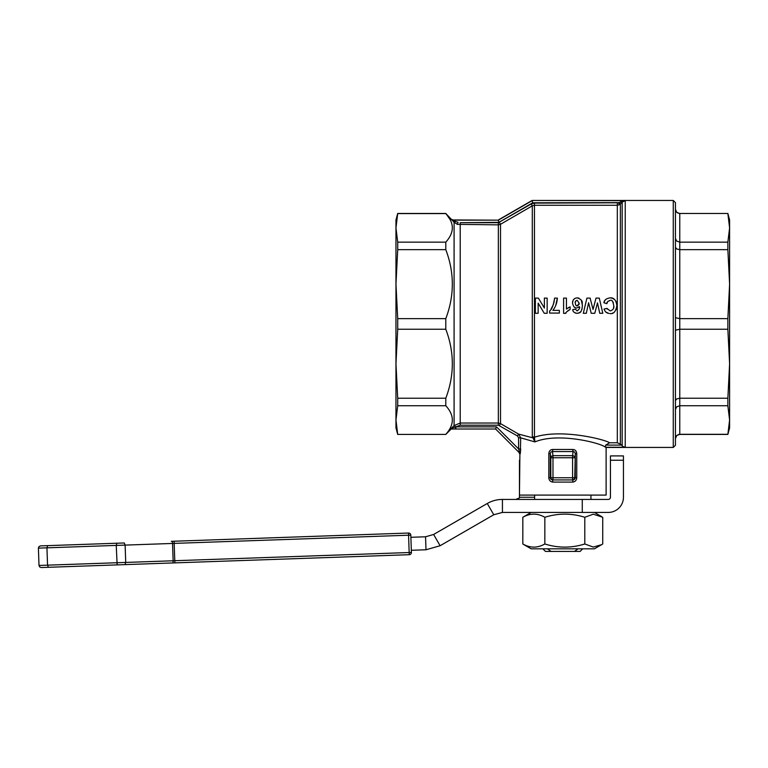 <?xml version="1.0" encoding="UTF-8"?>
<svg xmlns="http://www.w3.org/2000/svg" width="768" height="768" viewBox="0 0 768 768"><rect width="100%" height="100%" fill="white"/><g stroke="black" fill="none" stroke-linecap="round" stroke-linejoin="round"><path stroke-width="1.15" d="M522.826 543.974C530.16 548.15 537.504 548.15 544.838 543.974C558.154 548.15 571.478 548.15 584.794 543.974L593.28 547.066L601.565 544.694L594.413 548.822L531.149 548.822L524.006 544.694L522.826 543.974L522.826 517.277L531.149 512.429M601.565 544.694L602.736 543.974L602.736 517.277L593.28 514.186L584.794 517.277C571.478 513.101 558.154 513.101 544.838 517.277C537.504 513.101 530.16 513.101 522.826 517.277M410.803 535.133A2.17 2.17 0 0 0 410.122 533.626A2.17 2.17 0 0 1 410.803 535.133A2.17 2.17 0 0 0 408.566 533.04A2.17 2.17 0 0 1 410.803 535.133L411.408 552.451L410.803 535.133L408.566 535.21L409.171 552.528L411.408 552.451A2.17 2.17 0 0 1 409.325 554.688L409.171 552.528L174.778 560.717L174.173 543.389L408.566 535.21L408.566 533.04L171.302 541.325M116.899 543.226L47.616 545.645L124.301 542.966L116.899 543.226L116.237 545.414L172.541 543.446L173.146 560.774L39.005 565.459L38.4 548.131L39.005 565.459L39.696 566.966L41.242 567.542L409.325 554.688L172.061 562.973M552.941 449.472L552.442 451.565L550.896 452.026L550.272 453.581L548.803 453.581L548.803 477.763C549.091 480.422 550.474 481.872 552.97 482.093L572.592 482.093C575.078 481.872 576.47 480.432 576.758 477.763L576.758 453.581L575.29 453.581L574.666 452.026L573.12 451.565L572.63 449.472L552.941 449.472C550.445 449.539 549.062 450.912 548.803 453.581M573.082 479.933L552.48 479.933L573.082 479.933L572.592 482.093L573.082 479.933L574.646 479.299L575.29 477.763L574.752 477.763L575.29 453.581L575.29 477.763L576.758 477.763M548.803 477.763L550.272 477.763L550.272 453.581L550.81 457.757L550.81 477.763L550.272 477.763L550.915 479.299L552.48 479.933L552.97 482.093M455.885 428.381L455.885 429.014L495.619 429.014L496.522 426.854L455.885 426.854L455.885 428.381L455.885 426.854L460.214 425.194L460.214 423.034L454.09 425.578L454.09 222.278L457.344 224.362L458.054 222.326L455.616 221.539L454.09 222.278L445.795 213.456L449.77 219.043C454.186 226.531 452.861 234.24 445.795 242.16L445.795 249.658C454.493 272.65 454.493 295.642 445.795 318.643L445.795 329.242C454.493 352.243 454.493 375.235 445.795 398.237L445.795 405.734L397.709 405.734L395.962 420.019L395.962 427.93L397.709 434.429L445.795 434.429L397.709 434.429M395.962 219.955L397.709 213.456L395.962 227.866L395.962 219.955M445.795 329.242L397.709 329.242L397.709 318.643L445.795 318.643M457.344 224.362L498.355 224.851L500.525 224.275L532.291 205.853L532.291 436.666L534.451 437.213L534.451 205.267L617.318 205.267L619.546 204.643L618.432 202.79L534.451 203.107L531.206 203.981L498.355 222.701L460.214 222.701L498.941 222.326L532.714 202.79L532.128 200.63L498.355 220.166L498.941 222.326M625.219 200.63L622.176 202.147L625.238 200.63L625.238 447.254L623.059 446.582L620.381 444.058L617.318 442.781L609.59 442.781L605.722 445.094L605.232 447.062C600.432 442.963 558.182 432.154 534.922 441.917L520.694 437.837L518.573 434.093L500.525 423.619L498.355 423.034L460.214 423.034L460.214 222.701M451.21 429.014L445.795 434.429M451.306 428.371L450.883 429.014L455.366 429.014L455.491 426.979L451.306 428.371L454.09 425.578L455.885 426.854M445.795 405.734C454.493 415.258 454.493 424.781 445.795 434.304M455.366 429.014L495.619 429.014L518.822 452.218L519.898 454.214L519.456 495.091L606.115 495.091L606.115 447.437L673.267 447.437L675.437 445.267L675.437 202.618L673.267 200.458L673.267 447.437M519.389 451.882L518.592 448.925L520.694 448.925L520.33 453.437L520.694 437.837L534.922 441.917L534.451 437.213C560.813 428.458 604.742 439.344 609.59 442.781M460.214 425.194L498.355 425.194L517.488 435.955L518.592 437.837L520.694 437.837M673.267 200.458L532.128 200.458L625.238 200.63L618.845 202.627L620.381 203.99L622.176 202.147L620.64 201.706M455.616 221.539L451.661 219.322M395.962 231.869L395.962 284.15L395.962 231.869M397.709 329.242L395.962 363.734L395.962 416.016L395.962 363.734L397.709 398.237L445.795 398.237M675.437 238.435L676.704 241.066L679.766 242.16L727.862 242.16L729.6 227.866L729.6 219.955L727.862 213.456L679.766 213.456C677.136 213.197 675.696 211.757 675.437 209.117M729.6 427.93L727.862 434.429L729.6 420.019L729.6 427.93M727.862 318.643L727.862 329.242L679.766 329.242L679.766 318.643L727.862 318.643L729.6 284.15L729.6 420.019L727.862 405.734L679.766 405.734L679.766 398.237L727.862 398.237L727.862 405.734M675.437 438.595L676.704 435.562L679.766 434.304L727.862 434.304M675.437 409.45L676.704 406.819L679.766 405.734L679.766 434.304L678.528 434.486M675.437 400.579L676.704 398.918L679.766 398.237L679.766 329.242L675.437 330.211M675.437 317.674L679.766 318.643L679.766 213.581L676.704 212.323L675.437 209.29M675.437 247.306L676.704 248.966L679.766 249.658L727.862 249.658L727.862 242.16M534.614 495.091L534.614 499.43M590.947 499.43L590.947 495.091M727.862 398.237L729.6 363.734L727.862 329.242M727.862 213.581L729.6 227.866L729.6 284.15L727.862 249.658M499.44 425.482L500.525 423.619L500.525 224.275L499.44 222.403M534.451 203.107L534.451 205.267L532.291 205.853L531.206 203.981M618.845 202.627L532.714 202.79M619.546 204.643L620.381 203.99L620.381 444.058M453.187 219.955L498.355 220.166M606.115 447.437L605.539 447.187M455.885 429.014L450.787 429.014M495.619 429.014L519.283 452.678L519.898 454.214L520.33 453.437M517.488 435.955L518.573 434.093L533.002 437.885L534.922 441.917M450.672 429.014L454.09 425.578M532.291 436.666L533.002 437.885L534.346 437.923M576.758 453.581C576.499 450.922 575.126 449.549 572.63 449.472M575.405 307.709L574.128 306.922M581.299 300.125L582.413 305.482C581.558 303.341 584.381 300.394 577.267 297.859C574.176 298.157 572.592 299.875 572.496 303.005L573.158 300.182M573.734 299.366L575.318 298.224M577.267 297.859L578.909 298.128M578.438 313.142L576.979 313.334C579.178 312.47 581.51 314.419 582.413 305.482L581.942 309.418M580.829 311.597L578.88 312.998M572.774 309.562L575.53 309.254L572.774 309.562C572.717 311.53 574.118 312.787 576.979 313.334L575.328 313.056M575.53 309.254L577.152 310.944L575.53 309.254M572.496 303.005C573.274 306.691 574.714 308.342 576.826 307.958L579.466 306.672L578.669 307.411M568.157 307.757L570.115 306.864L566.438 309.062L566.438 298.109L563.597 298.109L563.597 313.334L565.91 313.334L563.597 313.334M565.91 313.334C565.162 313.046 566.563 311.77 570.115 309.494L568.618 310.243M568.243 310.493L566.861 311.702M607.613 313.171L605.501 311.885L603.984 309.101L604.579 308.957M606.269 308.544L606.95 308.371L607.171 309.053M613.613 307.747L613.786 305.789C614.256 308.342 613.027 310.061 610.09 310.915L606.95 308.371L603.984 309.101L605.501 311.885L608.947 313.478M613.402 302.851L612.701 301.603M607.565 301.862L606.854 303.696C606.691 302.237 607.795 301.162 610.147 300.47L607.901 301.43M614.794 299.741L616.147 301.709L616.877 305.558C616.07 300.058 613.814 297.485 610.109 297.859C606.192 298.502 604.138 300.144 603.936 302.755L606.854 303.696L603.936 302.755L604.733 300.749M604.954 300.394L605.654 299.52M610.109 297.859L612.384 298.214L614.688 299.635M609.926 313.526C613.517 314.275 615.83 311.616 616.877 305.558L616.522 308.506M616.435 308.794L616.07 309.744M612.787 312.989L612.288 313.181M550.934 309.331L553.44 304.416M553.91 302.88L554.602 298.109C553.373 305.606 551.702 309.888 549.61 310.963L549.61 313.085L559.344 313.085L559.344 310.378L552.874 310.378C555.581 306.893 557.078 302.813 557.357 298.109L555.734 305.424M586.32 313.277L583.306 313.277L586.32 313.277L588.595 302.688L591.216 313.277L594.787 313.277L591.216 313.277M602.803 313.277L599.731 313.277L602.803 313.277L599.27 298.109L596.006 298.109L593.05 309.446L590.102 298.109L586.915 298.109L583.306 313.277M547.152 313.277L544.243 313.277L547.152 313.277L547.152 298.109L544.378 298.109L544.378 308.054L538.368 298.109L535.373 298.109L535.373 313.277L538.147 313.277L535.373 313.277M445.795 213.581L397.709 213.581M397.709 405.734L397.709 398.237M445.795 249.658L397.709 249.658L397.709 242.16L445.795 242.16M397.709 249.658L395.962 284.15L397.709 318.643M397.709 242.16L395.962 227.866L395.962 420.019L397.709 434.304M579.466 306.672C580.09 307.92 579.322 309.341 577.152 310.944M575.28 302.966C574.829 302.045 575.443 301.152 577.133 300.269L579.226 303.235L577.267 305.818C576.307 306.211 575.645 305.261 575.28 302.966L575.309 302.362M577.133 300.269L575.827 300.883M575.722 301.018L575.357 302.016M575.53 304.56L575.827 305.107M576.595 305.693L578.112 305.616M579.024 304.531L579.168 303.984M570.115 309.494L570.115 306.864M610.147 300.47C611.731 299.414 612.95 301.181 613.786 305.789M557.357 298.109L554.602 298.109M594.787 313.277L597.485 302.861L599.731 313.277M538.147 313.277L538.147 303.12L544.243 313.277M552.48 479.933L550.915 479.299M552.442 451.565L573.12 451.565L572.582 455.664L552.979 455.664L552.979 457.757L550.81 457.757L551.453 456.288L552.979 455.664L552.442 451.565M582.71 548.822L580.109 551.424L545.453 551.424L542.851 548.822M551.078 551.424L547.488 548.822M578.074 548.822L574.483 551.424M411.331 550.282L426 549.773L425.549 536.784L433.613 534.47L440.112 545.731L493.766 514.752L487.267 503.491C491.971 500.803 497.021 499.45 502.435 499.43L502.435 512.429L608.275 512.429A15.168 15.168 0 0 0 623.443 497.261L623.443 455.914L610.445 455.914L610.445 497.261A2.17 2.17 0 0 1 608.275 499.43L582.278 499.43L582.278 512.429M515.779 499.43L519.456 497.933L519.456 460.253M582.278 499.43L502.435 499.43M502.435 512.429L493.766 514.752M487.267 503.491L433.613 534.47M440.112 545.731L426 549.773M425.549 536.784L410.88 537.293M38.4 548.131L38.976 546.586L40.493 545.894L47.616 545.645L40.493 545.894L38.976 546.586L38.4 548.131L116.237 545.414L117.11 564.259L117.658 564.874L125.059 564.614L125.722 562.426L125.117 545.107L124.301 542.966M47.616 545.645L46.944 547.834L47.549 565.162L48.365 567.293L41.242 567.542L39.696 566.966M544.838 543.974L544.838 517.277M584.794 543.974L584.794 517.277M174.163 541.229L174.173 543.389L172.541 543.446A2.17 0.739 88 0 0 172.272 541.93A2.17 0.739 88 0 0 171.725 541.315M172.483 562.963A2.17 0.739 -92 0 0 172.982 562.31A2.17 0.739 -92 0 0 173.146 560.774L174.778 560.717L174.922 562.877M574.109 456.288A2.17 2.093 7.4 0 1 574.752 457.757L572.582 457.757L572.582 455.664A2.17 2.093 7.4 0 1 574.109 456.288M574.09 477.763L574.752 477.763L574.118 479.299L572.582 479.933L572.582 477.763L552.979 477.763L552.979 479.933A2.17 2.17 -90 0 1 550.81 477.763L552.979 477.763L552.979 457.757L572.582 457.757L572.582 477.763L574.09 477.763M617.318 203.107L617.318 442.781M498.355 222.701L498.355 425.194M518.592 437.837L518.592 448.925L496.522 426.854M621.408 445.094L605.722 445.094M622.176 202.147L622.176 445.862M498.365 220.166L453.187 220.166L451.661 219.533M675.437 438.768C675.696 436.138 677.136 434.688 679.766 434.429L679.766 434.304M605.606 447.254L625.238 447.254M551.443 479.299L552.979 479.933M519.456 497.261L534.614 497.261M610.445 460.253L623.443 460.253M410.122 533.626A2.17 2.17 0 0 0 408.566 533.04A2.17 2.17 0 0 1 410.122 533.626M594.413 512.429L601.565 516.557M679.766 434.429L727.862 434.429M679.766 213.456L727.862 213.456M498.355 219.955L532.128 200.458M445.795 213.456L397.709 213.456"/></g></svg>
